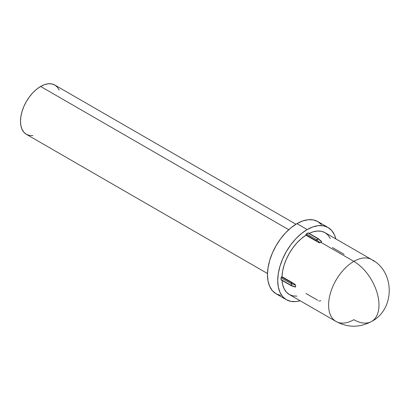 <?xml version="1.0" encoding="UTF-8"?>
<svg xmlns="http://www.w3.org/2000/svg" width="410" height="410" viewBox="0 0 410 410"><rect width="100%" height="100%" fill="white"/><g stroke="black" fill="none" stroke-linecap="round" stroke-linejoin="round"><path stroke-width="0.61" d="M59.209 90.067L57.354 87.125L54.848 85.049A28.454 16.431 120 0 0 40.621 86.459L288.748 229.713L40.621 86.459A28.454 16.431 120 0 0 22.032 111.53A28.454 16.431 120 0 0 26.394 134.337L29.443 135.464L32.923 135.602M296.948 296.158L292.904 295.882L289.342 294.518L286.385 292.115L284.125 288.753L282.639 284.545L282.024 280.389A35.706 20.613 120 0 0 289.342 294.518L335.995 321.45C347.875 327.785 359.749 327.785 371.609 321.445A35.526 20.51 60 0 1 353.845 319.682A35.706 20.613 -60 0 1 335.995 321.45A35.706 20.613 -60 0 1 330.521 292.842A35.706 20.613 -60 0 1 353.845 261.375A35.526 20.51 60 0 1 378.968 304.886L378.968 305.183A35.526 20.51 60 0 1 371.609 321.445A35.526 20.51 -120 0 0 378.968 305.183L378.968 304.886A35.526 20.51 -120 0 0 353.845 261.375A35.706 20.613 120 0 0 331.224 290.649A35.706 20.613 120 0 0 333.76 319.79M281.562 279.876L281.05 279.579L281.05 277.806L281.983 276.673L282.639 271.005L284.125 265.08L286.385 259.11L289.342 253.288L292.904 247.814L296.948 242.874L301.329 238.625L305.916 235.222L319.385 242.756L320.072 242.776L316.745 239.829L318.283 238.943L321.609 241.89L320.072 242.776L316.745 239.829L318.283 238.943L321.609 241.89L321.553 241.51L321.173 241.152L321.609 241.89L320.799 242.295L353.845 261.375L320.799 242.295L320.072 242.776L318.765 242.546L305.916 235.222A35.706 20.613 120 0 0 281.983 276.673L294.749 284.14L295.605 285.155L295.605 286.933L294.606 286.862M293.734 286.421L291.751 285.755A0.723 0.297 -71.6 0 1 291.52 285.852A0.723 0.297 -71.6 0 1 291.387 285.524L291.387 283.751L295.605 285.155L295.605 286.933L291.387 285.524A0.723 0.297 108.4 0 0 291.52 285.852L294.949 286.995M321.455 224.618L317.786 221.574A41.687 24.067 120 0 0 296.942 223.64L307.198 229.559A41.687 24.067 -60 0 1 328.041 227.494A41.687 24.067 -60 0 1 335.805 238.886L334.432 234.848L331.705 230.538L328.041 227.494L323.572 225.843L318.478 225.638L312.948 226.894L307.198 229.559L301.447 233.536L295.917 238.661L290.818 244.749L286.354 251.561L282.69 258.838L279.963 266.295L278.287 273.649L277.719 280.614L278.287 286.928L279.963 292.345L282.69 296.656L286.354 299.7L290.818 301.355L295.917 301.555L300.099 300.73A41.687 24.067 -60 0 1 286.354 299.7A41.687 24.067 -60 0 1 279.963 266.295A41.687 24.067 -60 0 1 307.198 229.559L296.942 223.64A41.687 24.067 120 0 0 269.708 260.376A41.687 24.067 120 0 0 276.099 293.78L280.568 295.436M305.916 235.222L306.429 233.849L308.33 232.926A0.723 0.42 120 0 0 307.966 232.962L318.15 238.845L316.612 239.732L306.429 233.849L307.966 232.962L318.15 238.845L316.612 239.732L306.429 233.849A0.723 0.42 120 0 0 305.916 234.74L305.916 235.222M373.935 261.272A35.706 20.613 120 0 0 353.845 261.375A35.706 20.613 -60 0 1 371.701 259.607L325.048 232.675A35.706 20.613 120 0 0 309.15 233.403L313.061 231.855L317.448 231.035L321.491 231.312L325.048 232.675L328.01 235.079L330.27 238.441M328.041 227.494L317.786 221.574L313.322 219.919L308.223 219.719L302.693 220.975L296.942 223.64L291.192 227.617L285.662 232.742L280.568 238.83L276.099 245.641L272.435 252.919L269.708 260.376L268.032 267.73L267.469 274.695L268.032 281.009L269.708 286.426L272.435 290.736L276.099 293.78L286.354 299.7M332.413 247.558L344.154 254.338M320.072 301.058L320.799 300.602M305.916 293.452L317.658 300.233M295.241 287.072L294.749 286.923L295.605 286.933L291.387 285.524L291.387 283.751A0.723 0.42 180 0 1 291.238 283.684A0.723 0.42 -60 0 1 291.751 282.797L281.562 276.914L281.983 276.673L293.724 283.454L291.751 282.797L281.562 276.914A0.723 0.42 120 0 0 281.05 277.806L291.238 283.684L291.238 285.457L281.05 279.579L281.05 277.806L291.238 283.684L291.238 285.457L281.05 279.579A0.723 0.42 120 0 0 281.204 279.912L291.387 285.79A0.723 0.42 -60 0 1 291.238 285.457A0.723 0.42 120 0 0 291.387 285.79A0.723 0.42 120 0 0 291.474 285.821A0.723 0.42 -60 0 1 291.387 285.79L291.52 285.852M317.658 241.997L316.1 240.619L305.916 234.74L316.1 240.619L317.658 241.997M320.22 240.521L318.15 238.845A0.723 0.42 -60 0 1 318.514 238.81L308.33 232.926M319.452 301.032L318.765 300.786M291.387 283.751L291.751 282.797L291.238 283.684L295.605 285.155L293.724 283.454L291.751 282.797A0.723 0.297 108.4 0 0 291.387 283.751M316.745 239.829A0.723 0.297 131.6 0 0 316.1 240.619A0.723 0.42 -60 0 1 316.612 239.732L316.1 240.619L316.612 239.732A0.723 0.42 60 0 1 316.745 239.829M318.606 238.876L318.662 239.138A0.723 0.297 131.6 0 0 318.631 238.892A0.723 0.297 131.6 0 0 318.283 238.943A0.723 0.42 -120 0 0 318.15 238.845L318.662 239.138L318.15 238.845M321.553 241.51L321.173 241.152M295.938 224.239L54.848 85.049L51.798 83.917L48.324 83.778L44.546 84.634L40.621 86.459L36.695 89.17L32.923 92.67L29.443 96.827L26.394 101.475L23.893 106.441L22.032 111.53L20.884 116.553L20.5 121.309L20.884 125.619L22.032 129.314L23.893 132.256L26.394 134.337L267.484 273.526M371.609 321.445C394.958 309.581 395.209 271.579 371.701 259.607M321.337 241.29L318.514 238.81"/></g></svg>
